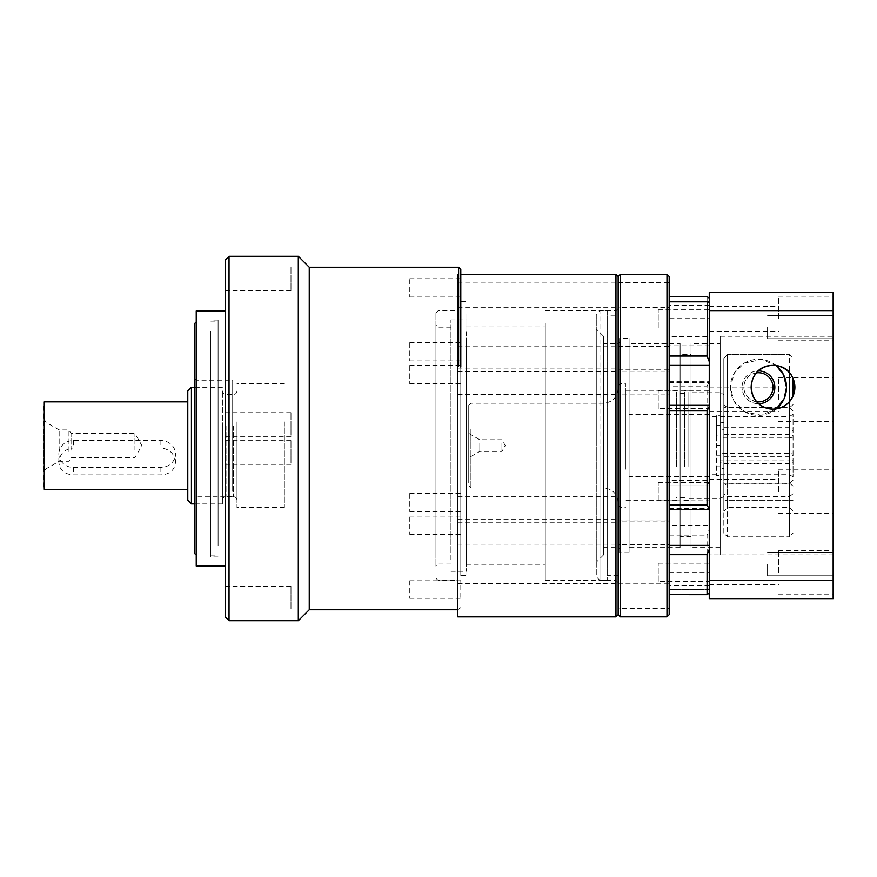 <?xml version="1.0" encoding="UTF-8"?>
<svg xmlns="http://www.w3.org/2000/svg" width="877" height="877" viewBox="0 0 877 877"><rect width="100%" height="100%" fill="white"/><g stroke="black" fill="none" stroke-linecap="round" stroke-linejoin="round"><path stroke-width="0.66" stroke-dasharray="4.38 3.29" d="M187.788 428.798L187.788 489.311L187.788 428.798M175.466 462.365C174.611 453.869 169.754 449.068 160.886 447.939L73.427 447.939C64.569 449.057 59.713 453.858 58.847 462.365C59.702 470.225 64.558 474.391 73.427 474.863L160.886 474.863C169.743 474.402 174.6 470.236 175.466 462.365L175.466 453.968A14.58 13.462 180 0 1 160.886 467.43L73.427 467.43A14.58 13.462 180 0 1 58.847 453.968L58.847 462.365M44.278 489.311L44.278 401.852M43.85 487.13L43.85 404.045M58.847 453.968A14.58 13.462 180 0 1 73.427 440.517L160.886 440.517A14.58 13.462 180 0 1 175.466 453.968M187.788 390.923L187.788 500.241M191.438 387.283L191.438 503.891M43.85 435.233L43.85 472.55L43.85 435.233M45.977 454.516L45.977 422.308L45.977 454.516M222.407 423.207L222.407 503.891L222.407 423.207M59.154 451.6L59.154 429.916L59.154 451.6M68.954 451.6L68.954 429.916L68.954 451.6M222.407 466.553L222.407 390.923L222.407 466.553M71.059 450.197L71.059 433.556L71.059 450.197M134.948 450.197L134.948 433.556L134.948 450.197M236.987 424.611L236.987 500.241L236.987 424.611M284.356 421.815L284.356 507.531L284.356 421.815M236.987 421.815L236.987 507.531L236.987 421.815M458.605 267.233L458.605 366.115M309.252 609.767L309.252 267.233M460.798 269.414L460.798 367.046M298.312 620.697L298.312 256.303M229.04 620.697L229.04 256.303M460.798 360.019L460.798 342.644L460.798 360.019M409.778 343.499L409.778 360.875L409.778 343.499M460.798 296.108L460.798 278.733L460.798 296.108M409.778 279.588L409.778 296.963L409.778 279.588M460.798 382.843L460.798 365.479L460.798 382.843M409.778 366.334L409.778 383.698L409.778 366.334M460.798 533.501L460.798 516.125L460.798 533.501M409.778 516.981L409.778 534.356L409.778 516.981M460.798 597.412L460.798 580.037L460.798 597.412M409.778 580.892L409.778 598.267L409.778 580.892M460.798 510.666L460.798 493.302L460.798 510.666M409.778 494.157L409.778 511.521L409.778 494.157M465.895 314.317L465.895 575.52L465.895 314.317M460.798 314.317L460.798 575.52L460.798 314.317M225.389 617.057L225.389 259.943M225.389 587.491L225.389 610.074L225.389 587.491M290.989 608.956L290.989 586.384L290.989 608.956M225.389 441.745L225.389 464.317L225.389 441.745M290.989 463.209L290.989 440.627L290.989 463.209M225.389 268.044L225.389 290.616L225.389 268.044M290.989 289.509L290.989 266.926L290.989 289.509M225.389 413.791L225.389 436.373L225.389 413.791M290.989 435.255L290.989 412.683L290.989 435.255M225.389 554.089L225.389 310.962L225.389 554.089M196.24 566.038L196.24 310.962M194.782 553.65L194.782 323.35M196.24 544.189L196.24 321.892L196.24 544.189M196.24 491.339L196.24 380.19L196.24 491.339M194.782 413.242L194.782 498.268L194.782 413.242M232.679 491.339L232.679 380.19L232.679 491.339M210.82 331.166L210.82 556.928L210.82 331.166M218.099 545.834L218.099 320.072L218.099 545.834M210.82 332.811L210.82 555.108L210.82 332.811M218.099 544.189L218.099 321.892L218.099 544.189M457.816 616.871L457.816 274.293L460.798 274.293M615.961 274.293L615.961 616.871M618.153 292.326L618.153 614.678L618.153 292.326M615.961 607.794L615.961 583.479L615.961 607.794M457.816 607.794L457.816 583.479L457.816 607.794M615.961 543.883L615.961 519.568L615.961 543.883M457.816 543.883L457.816 519.568L457.816 543.883M615.961 393.236L615.961 368.921L615.961 393.236M457.816 393.236L457.816 368.921L457.816 393.236M615.961 306.49L615.961 282.175L615.961 306.49M457.816 306.49L457.816 282.175L457.816 306.49M615.961 370.401L615.961 346.086L615.961 370.401M457.816 370.401L457.816 346.086L457.816 370.401M615.961 521.059L615.961 496.744L615.961 521.059M457.816 521.059L457.816 496.744L457.816 521.059M438.138 567.781L438.138 310.754L438.138 567.781M457.816 323.383L457.816 580.41L457.816 323.383M618.153 363.44L618.153 507.432M618.153 527.724L618.153 520.543M618.153 383.731L618.153 391.679M615.961 323.383L615.961 580.41L615.961 323.383M435.946 565.797L435.946 312.936L435.946 565.797M545.286 323.383L545.286 580.41L545.286 323.383M435.946 554.9L435.946 324.961L435.946 554.9M438.138 552.916L438.138 327.154L438.138 552.916M545.286 338.018L545.286 564.273L545.286 338.018M466.334 338.018L466.334 564.273L466.334 338.018M450.942 552.916L450.942 327.154L450.942 552.916M466.334 331.659L466.334 571.289L466.334 331.659M450.942 559.504L450.942 319.886L450.942 559.504M618.153 499.484L618.153 370.631M618.153 521.881L618.153 497.106L618.153 521.881L669.173 521.881L669.173 497.106L669.173 521.881M618.153 497.106L669.173 497.106M618.153 608.627L618.153 583.841L618.153 608.627L669.173 608.627L669.173 583.841L669.173 608.627M618.153 583.841L669.173 583.841M618.153 544.716L618.153 519.929L618.153 544.716L669.173 544.716L669.173 519.929L669.173 544.716M618.153 519.929L669.173 519.929M618.153 394.058L618.153 369.283L618.153 394.058L669.173 394.058L669.173 369.283L669.173 394.058M618.153 369.283L669.173 369.283M618.153 307.323L618.153 282.537L618.153 307.323L669.173 307.323L669.173 282.537L669.173 307.323M618.153 282.537L669.173 282.537M618.153 371.234L618.153 346.448L618.153 371.234L669.173 371.234L669.173 346.448L669.173 371.234M618.153 346.448L669.173 346.448M618.153 276.496L618.153 614.667M620.335 274.315L620.335 616.849M618.153 315.852L618.153 575.312L618.153 315.852L607.224 315.852L607.224 575.312L607.224 315.852M618.153 575.312L607.224 575.312M666.98 274.315L666.98 616.849M669.173 614.667L669.173 276.496M709.252 345.79L669.173 345.79L669.173 386.077L707.07 386.077L707.07 480.256L709.252 484.882L709.252 298.18L709.252 592.984L709.252 529.522L707.07 535.134L707.355 589.662L669.173 589.662L669.173 525.772L709.252 525.772L709.252 485.814L669.173 485.814L669.173 525.772M669.173 382.525L709.252 382.525M709.252 305.525L669.173 305.525L669.173 318.614L709.252 318.614M669.173 318.614L669.173 301.688L707.98 301.688M709.252 585.639L669.173 585.639L669.173 572.549L669.173 594.683L669.173 405.306L709.252 405.36L669.173 405.317L669.173 305.525M607.224 310.754L607.224 580.41L607.224 310.754L599.934 310.754L599.934 445.582L599.934 310.754L596.283 314.394L596.283 445.582L596.283 314.394M607.224 580.41L599.934 580.41L599.934 445.582L599.934 580.41L596.283 576.77L596.283 445.582L596.283 576.77M658.232 327.998L658.232 309.778L658.232 327.998L709.252 327.998L709.252 309.778L709.252 327.998M658.232 309.778L709.252 309.778M658.232 408.583L658.232 390.364L658.232 408.583L709.252 408.583L709.252 390.364L709.252 408.583M658.232 390.364L709.252 390.364M658.232 581.396L658.232 563.177L658.232 581.396L709.252 581.396L709.252 563.177L709.252 581.396M658.232 563.177L709.252 563.177M658.232 500.811L658.232 482.591L658.232 500.811L709.252 500.811L709.252 482.591L709.252 500.811M658.232 482.591L709.252 482.591M720.181 554.922L720.181 336.253L720.181 554.922L709.252 554.922L709.252 336.253L709.252 554.922L709.252 336.264L709.252 554.9L833.15 554.9L833.15 336.264L833.15 554.9M720.181 336.253L833.15 336.264M603.573 336.264L603.573 554.9L603.573 336.264L596.283 328.974L596.283 562.19L596.283 328.974M603.573 554.9L596.283 562.19M720.181 343.554L720.181 547.621L720.181 343.554L691.032 343.554L691.032 547.621L691.032 343.554M720.181 547.621L691.032 547.621M603.573 547.621L618.362 547.621L619.611 548.87L619.611 342.304L618.362 343.554L618.362 547.621L618.362 343.554L603.573 343.554L603.573 547.621L603.573 343.554M691.032 354.483L691.032 536.68L691.032 354.483L680.103 354.483L680.103 536.68L680.103 354.483M691.032 536.68L680.103 536.68M680.103 343.554L680.103 547.621L680.103 343.554L629.083 343.554L629.083 547.621L629.083 343.554M680.103 547.621L629.083 547.621M629.083 338.445L629.083 552.718L629.083 338.445L619.611 338.445L619.611 552.718L619.611 338.445M629.083 552.718L619.611 552.718M669.173 585.639L669.173 589.662M669.173 345.79L669.173 301.688M669.173 386.077L669.173 485.869L709.252 485.869L709.252 484.882M707.114 296.481L707.07 336.483L709.252 341.778M709.252 525.772L709.252 529.522M707.07 386.077L709.252 382.12M669.173 589.366L707.07 589.366L709.252 588.697M619.611 342.304L619.611 548.87M778.491 399.473L778.491 377.603L778.491 399.473M709.252 399.473L709.252 387.075L709.252 399.473M778.491 572.286L778.491 550.416L778.491 572.286M709.252 572.286L709.252 559.888L709.252 572.286M778.491 491.701L778.491 469.831L778.491 491.701M709.252 491.701L709.252 504.089L709.252 491.701M778.491 318.888L778.491 297.018L778.491 318.888M709.252 318.888L709.252 306.501L709.252 318.888M833.15 327.055L833.15 338.719L833.15 327.055M767.561 327.055L767.561 338.719L767.561 327.055M833.15 564.108L833.15 575.772L833.15 564.108M767.561 564.108L767.561 575.772L767.561 564.108M833.15 399.473L833.15 377.603L833.15 399.473M833.15 572.286L833.15 550.416L833.15 572.286M833.15 491.701L833.15 469.831L833.15 491.701M833.15 318.888L833.15 297.018L833.15 318.888M709.252 310.611L709.252 292.534L833.15 292.534L833.15 310.611L709.252 310.611L709.252 598.629L833.15 598.629L833.15 580.563L709.252 580.563M833.15 310.611L833.15 580.563M470.927 429.401L470.927 487.963L470.927 429.401M468.746 482.734L468.746 405.393L468.746 482.734M618.153 392.94L618.153 502.543L618.153 392.94M468.746 450.241L468.746 433.381L468.746 450.241M479.796 443.356L479.796 451.414L479.796 443.356M618.153 468.406L618.153 385.825L618.153 468.406M620.335 469.239L620.335 383.633L620.335 469.239M501.929 443.356L501.929 451.414L501.929 443.356M625.444 469.239L625.444 383.633L625.444 469.239M676.452 466.454L676.452 390.923L676.452 466.454M625.444 466.454L625.444 390.923L625.444 466.454M684.477 465.479L684.477 393.477L684.477 465.479M676.452 465.479L676.452 393.477L676.452 465.479M688.851 466.454L688.851 390.923L688.851 466.454M684.477 466.454L684.477 390.923L684.477 466.454M720.181 445.363L720.181 498.421L720.181 469.074L723.832 468.384L723.832 429.522L720.181 428.82L720.181 435.946L716.542 435.946L716.542 415.742L720.181 415.742L720.181 422.089L723.832 422.78L723.832 394.562L720.181 392.743L720.181 425.159L716.542 425.159L716.542 445.363L720.181 445.363L720.181 437.908L789.421 437.908L789.421 474.731L789.421 459.997L720.181 459.997L720.181 466.005L716.542 466.005L716.542 445.801L720.181 445.801L720.181 453.256L789.421 453.256L793.06 454.067L793.06 414.328L793.06 430.366L789.421 431.166L720.181 431.166L720.181 422.089M688.851 465.764L688.851 392.743L688.851 465.764M723.832 394.562L723.832 461.642L720.181 462.343L720.181 455.218L716.542 455.218L716.542 475.422L720.181 475.422L720.181 466.005M720.181 445.801L720.181 392.743L688.851 392.743M709.252 456.72L709.252 416.432L709.252 456.72M629.083 457.41L629.083 414.613L629.083 457.41M709.252 433.753L709.252 476.562L709.252 433.753M723.832 429.522L723.832 468.384M723.832 461.642L723.832 422.78M723.832 434.411L789.421 434.411L793.06 435.803L793.06 476.836L793.06 460.809L789.421 459.997M720.181 428.82L720.181 437.908M789.421 437.908L793.06 437.097M720.181 459.997L720.181 469.074M723.832 463.495L789.421 463.495L793.06 462.102L793.06 460.809M789.421 434.411L789.421 463.495M723.832 456.764L789.421 456.764L793.06 455.36L793.06 454.067M720.181 462.343L720.181 453.256M723.832 427.669L789.421 427.669L793.06 429.072L793.06 430.366M789.421 456.764L789.421 427.669M789.421 453.256L789.421 431.166M720.181 431.166L720.181 425.159M793.06 435.803L793.06 462.102M793.06 455.36L793.06 429.072M716.542 435.946L716.542 445.363M716.542 466.005L716.542 475.422M716.542 455.218L716.542 445.801M716.542 425.159L716.542 415.742M776.288 365.654A28.064 28.064 0 0 0 730.388 387.316L734.389 372.868L744.266 363.1L761.795 359.46L776.288 365.654M758.452 401.896C778.842 399.649 776.869 373.043 758.452 372.736C740.045 373.054 738.028 399.627 758.452 401.896M758.605 403.716A16.4 16.4 0 0 1 742.052 387.316A16.4 16.4 0 0 0 758.452 403.716A16.4 16.4 0 0 0 774.84 387.316A16.4 16.4 0 0 0 758.452 370.916A16.4 16.4 0 0 0 742.052 387.316A16.4 16.4 0 0 1 758.517 370.916M793.06 378.535L793.06 396.02M789.421 401.743L789.421 536.812L793.06 533.161M793.06 493.806L789.421 496.601L789.421 354.516L793.06 358.474L789.421 354.516L789.421 372.813M789.421 496.601L789.421 536.812L727.471 536.812L727.471 354.516L789.421 354.516L727.471 354.516L723.832 358.474L723.832 533.161L727.471 536.812L727.471 354.516L727.471 483.15L727.471 354.516L723.832 358.474L723.832 404.681L727.471 407.717L723.832 404.681L723.832 486.033L723.832 358.474L723.832 493.806L727.471 496.601L789.421 496.601M789.421 407.717L789.421 483.15L789.421 407.717L727.471 407.717L789.421 407.717L793.06 404.681L789.421 407.717M793.06 486.033L789.421 483.15L789.421 507.531L789.421 500.241L793.06 500.241L727.471 500.241L727.471 507.531L727.471 500.241L789.421 500.241L789.421 483.15L727.471 483.15L727.471 500.241L723.832 500.241L723.832 486.033L727.471 483.15L727.471 500.241L723.832 500.241L723.832 486.033L727.471 483.15L789.421 483.15L793.06 486.033M776.397 408.879L761.269 415.238L745.033 411.96L733.863 400.833L730.388 387.316A28.064 28.064 0 0 0 776.397 408.879M756.588 372.857A14.58 14.58 0 0 0 756.665 401.787M723.832 533.161L723.832 493.806M723.832 500.241L723.832 511.181L723.832 500.241M793.06 511.181L789.421 507.531L727.471 507.531L723.832 511.181M73.427 440.517L73.427 447.939M226.047 426.003L226.047 496.601L226.047 426.003M233.337 426.003L233.337 496.601L233.337 426.003M73.427 467.43L73.427 474.863M160.886 440.517L160.886 447.939M160.886 467.43L160.886 474.863M669.173 381.879L709.252 381.879M707.07 480.256L669.173 480.256M669.173 296.525L707.07 296.525M707.07 336.483L669.173 336.483M669.173 509.285L709.252 509.285M669.173 589.476L709.252 589.476M669.173 535.134L707.07 535.134M603.573 406.413L603.573 487.963L603.573 406.413M43.85 418.614L45.977 422.308L59.154 429.916L68.954 429.916L71.059 433.556L134.948 433.556L141.899 445.582L134.948 457.608L71.059 457.608L68.954 461.258L59.154 461.258L45.977 468.855L43.85 472.55M222.407 387.283L194.782 387.283M236.987 500.241C236.768 498.026 235.551 496.82 233.337 496.601L226.047 496.601C223.843 496.82 222.626 498.026 222.407 500.241M236.987 390.923C236.768 393.137 235.551 394.354 233.337 394.562L226.047 394.562C223.843 394.354 222.626 393.137 222.407 390.923M284.356 383.633L236.987 383.633M222.407 503.891L194.782 503.891M284.356 507.531L236.987 507.531M460.798 607.586L457.816 609.767M409.778 342.644L460.798 342.644M409.778 278.733L460.798 278.733M409.778 365.479L460.798 365.479M409.778 516.125L460.798 516.125M409.778 580.037L460.798 580.037M409.778 493.302L460.798 493.302M465.895 575.52L460.798 575.52M290.989 586.384L225.389 586.384M290.989 440.627L225.389 440.627M290.989 266.926L225.389 266.926M290.989 412.683L225.389 412.683M232.679 496.81L196.24 496.81L194.782 498.268M194.782 378.732L196.24 380.19L232.679 380.19M290.989 436.373L225.389 436.373M290.989 290.616L225.389 290.616M290.989 464.317L225.389 464.317M290.989 610.074L225.389 610.074M465.895 301.48L460.798 301.48M409.778 511.521L460.798 511.521M409.778 598.267L460.798 598.267M409.778 534.356L460.798 534.356M409.778 383.698L460.798 383.698M409.778 296.963L460.798 296.963M409.778 360.875L460.798 360.875M218.099 320.072L210.82 320.072M210.82 555.108L218.099 555.108M218.099 556.928L210.82 556.928M210.82 321.892L218.099 321.892M457.816 583.479L615.961 583.479L617.814 581.626M457.816 519.568L615.961 519.568L618.153 517.386M457.816 368.921L615.961 368.921L618.153 366.729M457.816 282.175L615.961 282.175L618.153 279.993M457.816 346.086L615.961 346.086L618.153 343.905M457.816 496.744L615.961 496.744L618.153 494.551M435.946 578.228L438.138 580.41L457.816 580.41M545.286 310.754L615.961 310.754L618.153 308.572M450.942 327.154L438.138 327.154L435.946 324.961M466.334 326.902L545.286 326.902M450.942 319.886L466.334 319.886M457.816 608.989L615.961 608.989L618.153 611.181M457.816 545.077L615.961 545.077L618.153 547.27M457.816 394.431L615.961 394.431L618.153 396.612M457.816 307.684L615.961 307.684L617.814 309.537M457.816 371.596L615.961 371.596L618.153 373.788M457.816 522.253L615.961 522.253L618.153 524.435M435.946 312.936L438.138 310.754L457.816 310.754M545.286 580.41L615.961 580.41L618.153 582.602M450.942 564.01L438.138 564.01L435.946 566.202M466.334 564.273L545.286 564.273M450.942 571.289L466.334 571.289M669.173 485.814L709.252 485.814M669.173 508.638L709.252 508.638M669.173 572.549L709.252 572.549M669.173 381.681L709.252 381.681M709.252 387.075L778.491 387.075M709.252 559.888L778.491 559.888M709.252 479.313L778.491 479.313M709.252 306.501L778.491 306.501M767.561 315.391L833.15 315.391L767.561 315.391M767.561 552.455L833.15 552.455L767.561 552.455M778.491 377.603L833.15 377.603M778.491 550.416L833.15 550.416M778.491 469.831L833.15 469.831M778.491 297.018L833.15 297.018M709.252 411.861L778.491 411.861M709.252 584.674L778.491 584.674M709.252 504.089L778.491 504.089M709.252 331.276L778.491 331.276M767.561 338.719L833.15 338.719L767.561 338.719M767.561 575.772L833.15 575.772L767.561 575.772M778.491 421.333L833.15 421.333M778.491 594.146L833.15 594.146M778.491 513.56L833.15 513.56M778.491 340.747L833.15 340.747M618.153 388.632C617.287 397.478 612.431 402.335 603.573 403.201L470.927 403.201L468.746 405.393M468.746 485.781L470.927 487.963L603.573 487.963C612.431 488.829 617.287 493.685 618.153 502.543M468.746 433.381L479.796 439.75L501.929 439.75L505.295 445.582L501.929 451.414L479.796 451.414L468.746 457.794M618.153 385.825L620.335 383.633L625.444 383.633M676.452 390.923L625.444 390.923M684.477 393.477L676.452 393.477M688.851 390.923L684.477 390.923M793.06 476.836L789.421 474.731L709.252 474.731M709.252 476.562L629.083 476.562M618.153 505.349L620.335 507.531L625.444 507.531M676.452 500.241L625.444 500.241M684.477 497.697L676.452 497.697M688.851 500.241L684.477 500.241M723.832 496.601L720.181 498.421L688.851 498.421M793.06 480.201L789.421 483.841L723.832 483.841M793.06 410.962L789.421 407.323L723.832 407.323M793.06 414.328L789.421 416.432L709.252 416.432M709.252 414.613L629.083 414.613"/><path stroke-width="1.32" d="M44.278 401.852L44.278 489.311L44.278 401.852L187.788 401.852M187.788 424.611L187.788 390.923L191.438 387.283L191.438 503.891L187.788 500.241L187.788 424.611M458.605 366.115L458.605 267.233L309.252 267.233L309.252 609.767L298.312 620.697L229.04 620.697L229.04 256.303L225.389 259.943L225.389 617.057L229.04 620.697M460.798 367.046L460.798 269.414L458.605 267.233M309.252 267.233L298.312 256.303L298.312 620.697M225.389 310.962L196.24 310.962L196.24 566.038L225.389 566.038M196.24 321.892L194.782 323.35L194.782 553.65L196.24 555.108M457.816 274.293L457.816 616.871L615.961 616.871L615.961 274.293L460.798 274.293M620.335 616.849L618.153 614.667L618.153 276.485L620.335 274.315L666.98 274.315L669.173 276.496L669.173 614.667L666.98 616.849L620.335 616.849L620.335 274.315M669.173 356.029L707.07 356.029L707.355 301.502L669.173 301.502M709.252 405.306L669.173 405.306M669.173 505.086L707.07 505.086L707.07 410.907L709.252 406.281M669.173 509.482L709.252 509.482M707.07 505.086L709.252 509.044M707.114 594.683L669.173 594.639L707.114 594.683L709.252 592.984M666.98 616.849L666.98 274.315M707.07 594.639L707.07 554.681L709.252 549.386M709.252 298.18L707.07 296.525M707.355 301.502L709.252 302.477M707.07 356.029L709.252 361.642M773.021 365.413C800.624 365.007 803.025 407.202 773.021 409.142C743.071 407.235 745.384 364.975 773.021 365.413A21.859 21.859 0 0 1 794.891 387.283A21.859 21.859 0 0 1 773.021 409.142A21.859 21.859 0 0 1 751.161 387.283A21.859 21.859 0 0 1 773.021 365.413M709.252 580.563L709.252 598.629L833.15 598.629L833.15 580.563L709.252 580.563L709.252 310.611L833.15 310.611L833.15 292.534L709.252 292.534L709.252 310.611M833.15 580.563L833.15 310.611M786.505 387.316A28.064 28.064 0 0 0 776.288 365.654L783.589 374.852L786.505 387.316L784.17 398.531L776.397 408.879A28.064 28.064 0 0 0 786.505 387.316M756.665 401.787A14.58 14.58 0 0 0 773.021 387.316A14.58 14.58 0 0 0 756.588 372.857M758.517 370.916A16.4 16.4 0 0 1 774.84 387.316A16.4 16.4 0 0 1 758.605 403.716M793.06 396.02L793.06 378.535M789.421 372.813L789.421 401.743M707.98 301.688L709.252 301.688M669.173 365.391L709.252 365.391M707.07 301.809L669.173 301.809M707.07 410.907L669.173 410.907M709.252 545.373L669.173 545.373M707.07 554.681L669.173 554.681M194.782 387.283L191.438 387.283M187.788 489.311L44.278 489.311M194.782 503.891L191.438 503.891M457.816 609.767L309.252 609.767M298.312 256.303L229.04 256.303M618.153 614.678L615.961 616.871M618.153 276.485L615.961 274.293M669.173 296.481L707.114 296.481"/></g></svg>
